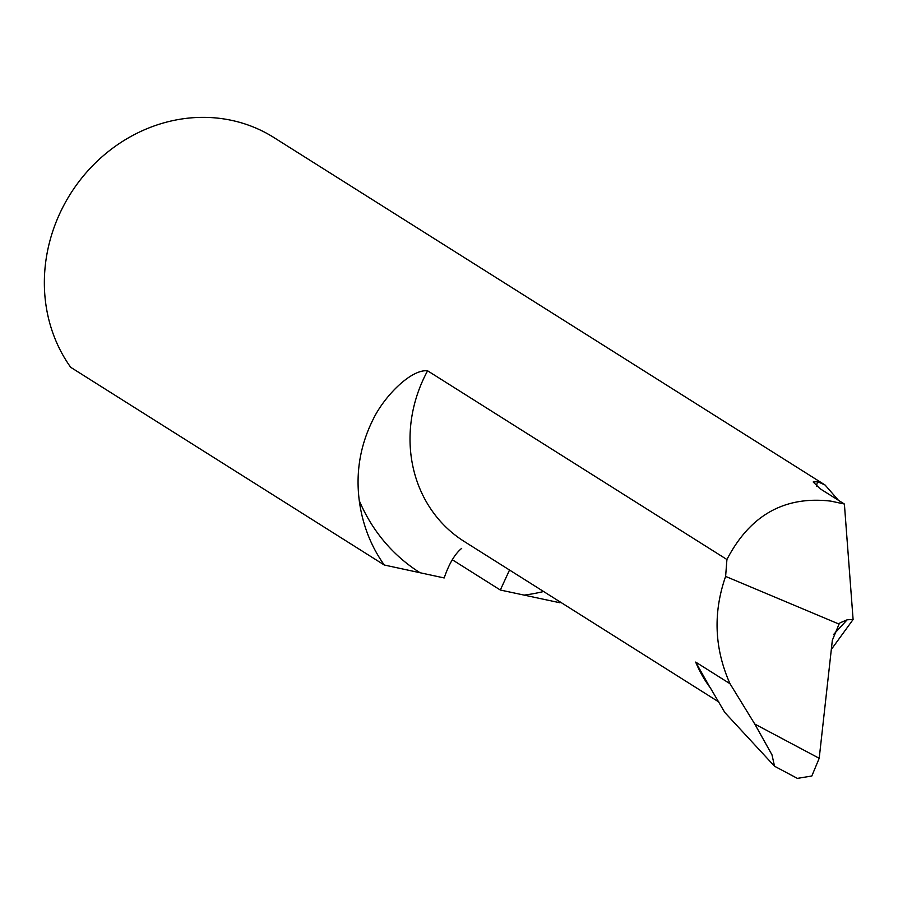 <?xml version="1.0" encoding="UTF-8"?>
<svg xmlns="http://www.w3.org/2000/svg" width="898" height="898" viewBox="0 0 898 898"><rect width="100%" height="100%" fill="white"/><g stroke="black" fill="none" stroke-linecap="round" stroke-linejoin="round"><path stroke-width="1.35" d="M847.14 540.607L845.894 524.017M695.681 662.084A134.363 122.173 122.2 0 0 709.858 687.228L695.681 662.084L730.018 683.726L754.769 724.035L819.201 758.294L832.345 640.24L839.058 624.099L840.023 622.853L847.196 619.777A3905.93 2473.911 -85.9 0 0 833.557 634.538M461.684 548.352C454.871 553.92 449.034 563.787 444.184 577.953L384.288 565.01A156.241 142.052 -57.8 0 1 359.267 500.635C355.63 472.191 360.255 445.105 373.13 419.377C384.142 396.411 411.048 368.977 427.605 370.807L726.92 559.51L725.618 576.404C712.911 612.851 714.37 648.625 730.018 683.726M726.92 559.51C749.987 515.126 784.65 495.674 830.908 501.14L844.389 504.036L819.941 488.635L813.184 481.979L817.562 481.654L825.082 485.021L273.901 137.54A156.241 142.052 122.2 0 0 87.005 171.799A156.241 142.052 122.2 0 0 70.684 367.293L384.288 565.01M560.745 602.322A156.241 142.052 -57.8 0 1 559.914 602.76L500.321 590.02L452.3 559.746M509.525 570.039L500.321 590.02M754.769 724.035L771.988 754.836L774.536 766.23L724.776 712.44L710.273 687.722M831.324 649.445L853.1 619.519L847.196 619.777M844.389 504.036L853.1 619.519M725.618 576.404L839.058 624.099M825.082 485.021L838.395 500.265M819.201 758.294L811.814 776.018L797.379 778.375L774.536 766.23M427.605 370.807A134.363 122.173 122.2 0 0 464.12 541.404L718.916 702.045M710.688 688.339A134.363 122.173 -57.8 0 1 709.858 687.228M543.604 591.513A184.359 167.623 -57.8 0 1 524.23 595.093M419.972 572.677A184.359 167.623 -57.8 0 1 359.267 500.635M817.562 481.654L816.327 486.121"/></g></svg>

